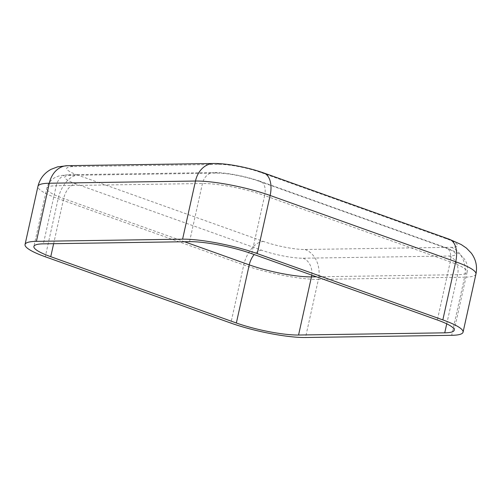 <?xml version="1.0" encoding="UTF-8"?>
<svg xmlns="http://www.w3.org/2000/svg" width="501" height="501" viewBox="0 0 501 501"><rect width="100%" height="100%" fill="white"/><g stroke="black" fill="none" stroke-linecap="round" stroke-linejoin="round"><path stroke-width="0.38" stroke-dasharray="2.5 1.88" d="M77.937 175.168A30.229 5.223 -167.5 0 1 73.008 166.601L219.194 164.416A30.229 5.223 12.5 0 1 260.664 172.432L446.259 238.739A30.229 5.223 -167.5 0 1 451.188 247.306L305.003 249.492A30.229 5.223 12.5 0 1 263.532 241.476L77.937 175.168A24.18 14.009 -70.3 0 0 58.166 198.64L45.278 256.769M76.002 183.886A30.229 5.223 -167.5 0 1 71.079 175.325L217.259 173.133A30.229 5.223 12.5 0 1 258.729 181.149L444.324 247.463A30.229 5.223 -167.5 0 1 449.253 256.024L303.074 258.215A30.229 5.223 12.5 0 1 261.597 250.199L76.002 183.886A15.111 8.755 -70.3 0 0 63.646 198.559L53.638 243.693M263.532 241.476A24.18 14.009 -70.3 0 0 243.762 264.948L58.166 198.64A54.409 9.4 -167.5 0 1 37.938 186.372M305.003 249.492A24.18 19.263 -90.9 0 1 318.411 279.376A54.409 9.4 12.5 0 1 243.762 264.948L230.873 323.082M451.188 247.306A24.18 19.263 -90.9 0 1 464.59 277.191L318.411 279.376L305.522 337.511M475.95 274.047A54.409 9.4 -167.5 0 1 464.59 277.191L451.702 335.319M184.487 241.732L63.646 198.559A45.34 7.834 -167.5 0 1 46.793 188.332A45.34 7.834 -167.5 0 1 56.256 185.714L43.368 243.843M261.597 250.199A15.111 8.755 -70.3 0 0 254.195 254.552M303.074 258.215A15.111 12.037 -90.9 0 1 311.754 275.112M449.253 256.024A15.111 12.037 -90.9 0 1 457.632 274.705L446.735 323.84M454.207 330.215L467.095 272.081A45.34 7.834 -167.5 0 1 457.632 274.705L316.513 276.815M446.259 238.739A24.18 14.009 109.7 0 1 449.24 239.221M260.664 172.432A24.18 14.009 109.7 0 1 263.645 172.914M444.324 247.463A15.111 8.755 109.7 0 1 446.191 247.763A15.111 8.755 109.7 0 1 450.242 261.86L264.647 195.547L251.759 253.681M258.729 181.149A15.111 8.755 109.7 0 1 260.595 181.45L446.191 247.763L456.78 252.448L460.889 255.278L463.231 257.558C466.863 261.879 468.153 266.72 467.095 272.081A45.34 7.834 -167.5 0 0 450.242 261.86L437.354 319.989M217.259 173.133A15.111 12.037 89.1 0 0 213.814 172.557C225.945 172.338 246.523 176.421 260.595 181.45A15.111 8.755 109.7 0 1 264.647 195.547A45.34 7.834 12.5 0 0 202.435 183.523L56.256 185.714A15.111 12.037 89.1 0 1 67.629 174.749L59.538 175.719L54.709 177.686C50.532 180.172 47.889 183.723 46.793 188.332L33.905 246.467M73.008 166.601A24.18 19.263 89.1 0 0 67.491 165.681M219.194 164.416A24.18 19.263 89.1 0 0 213.676 163.489M71.079 175.325A15.111 12.037 89.1 0 0 67.629 174.749L213.814 172.557A15.111 12.037 89.1 0 0 202.435 183.523L189.553 241.657"/><path stroke-width="0.75" d="M463.062 332.176L475.95 274.047C477.466 266.375 475.906 259.386 471.266 253.086L466.412 248.076L461.189 244.526L449.24 239.221A24.18 14.009 109.7 0 1 455.722 261.779L442.834 319.907A54.409 9.4 -167.5 0 1 463.062 332.176A54.409 9.4 -167.5 0 1 451.702 335.319L305.522 337.511A54.409 9.4 12.5 0 1 230.873 323.082L45.278 256.769A54.409 9.4 -167.5 0 1 25.05 244.501L37.938 186.372C39.804 178.782 44.169 173.108 51.039 169.351L57.559 166.864L67.491 165.681A24.18 19.263 89.1 0 0 49.298 183.228L36.41 241.357A54.409 9.4 -167.5 0 0 25.05 244.501M444.744 332.833L298.565 335.025A45.34 7.834 12.5 0 1 236.353 323.001L50.758 256.687A45.34 7.834 -167.5 0 1 33.905 246.467A45.34 7.834 -167.5 0 1 43.368 243.843L189.553 241.657A45.34 7.834 12.5 0 1 251.759 253.681L437.354 319.989A45.34 7.834 -167.5 0 1 454.207 330.215A45.34 7.834 -167.5 0 1 444.744 332.833L446.735 323.84M442.834 319.907L257.238 253.6A54.409 9.4 12.5 0 0 182.589 239.171L36.41 241.357M254.195 254.552A15.111 8.755 -70.3 0 0 249.241 264.866L236.353 323.001M311.754 275.112A15.111 12.037 -90.9 0 1 311.447 276.89A45.34 7.834 12.5 0 1 249.241 264.866L184.487 241.732M53.638 243.693L50.758 256.687M316.513 276.815L311.447 276.89L298.565 335.025M475.95 274.047A54.409 9.4 -167.5 0 0 455.722 261.779L270.127 195.465L257.238 253.6M449.24 239.221L263.645 172.914A24.18 14.009 109.7 0 1 270.127 195.465A54.409 9.4 12.5 0 0 195.478 181.036L182.589 239.171M263.645 172.914C248.421 167.528 227.467 163.301 213.676 163.489A24.18 19.263 89.1 0 0 195.478 181.036L49.298 183.228A54.409 9.4 -167.5 0 0 37.938 186.372M213.676 163.489L67.491 165.681"/></g></svg>
